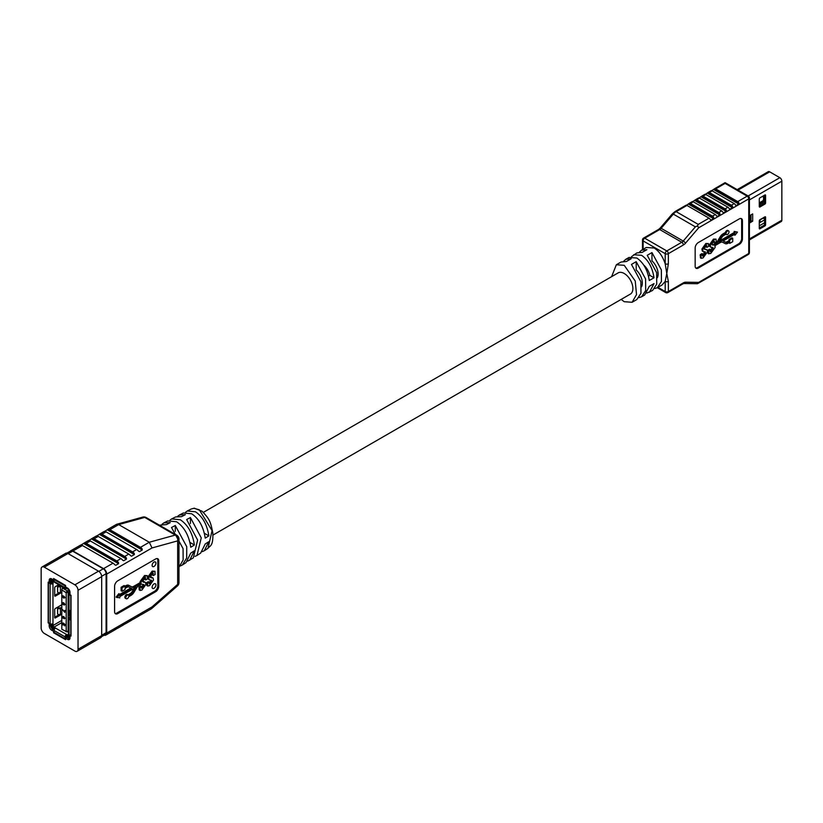 <?xml version="1.0" encoding="UTF-8"?>
<svg xmlns="http://www.w3.org/2000/svg" width="823" height="823" viewBox="0 0 823 823"><rect width="100%" height="100%" fill="white"/><g stroke="black" fill="none" stroke-linecap="round" stroke-linejoin="round"><path stroke-width="1.23" d="M657.289 277.67A12.232 7.057 -120 0 0 651.95 260.84L651.898 260.87M763.24 203.929A5.123 2.963 -120 0 0 762.715 202.725L760.02 204.279M762.715 202.725L763.487 201.285L760.02 203.291M764.588 197.932L762.962 200.74L759.279 202.89M749.537 220.903L750.566 220.307L750.566 221.253M759.279 205.452L760.02 205.02L760.02 203.199L759.279 203.631M759.279 225.831L764.588 222.766M759.279 222.92L764.588 219.854M760.02 219.947L763.168 218.126L764.588 218.949M759.279 222.189L760.02 221.768L760.02 219.669M763.25 201.429L764.588 202.201M764.588 200.38L763.785 199.917M763.168 201.47L763.168 200.575M759.382 202.828L760.02 203.199M764.382 202.869L764.382 202.077M749.537 222.992L752.685 221.171L752.685 213.898L749.537 215.719L749.537 222.992M749.537 221.85L751.029 220.986L752.685 221.171M737.182 189.629L768.25 171.688A2.85 1.646 60 0 1 769.68 171.832L779.834 177.696A2.85 1.646 60 0 1 781.85 181.183L781.85 220.214A2.85 1.646 60 0 1 781.264 221.521L749.403 239.915M759.907 219.741A0.895 0.514 120 0 0 759.279 220.831L759.279 228.475A0.895 0.514 120 0 0 759.907 228.835L764.948 225.924A0.895 0.514 120 0 0 765.585 224.833L765.585 217.19A0.895 0.514 120 0 0 764.948 216.83L759.907 219.741M764.948 204.083A0.895 0.514 120 0 0 765.585 202.993L765.585 195.349A0.895 0.514 120 0 0 764.948 194.979L759.907 197.89A0.895 0.514 120 0 0 759.279 198.991L759.279 206.635A0.895 0.514 120 0 0 759.907 206.995L764.948 204.083L763.96 203.507A0.895 0.514 120 0 0 764.588 202.417L764.588 195.195M759.279 228.053L763.96 225.348A0.895 0.514 120 0 0 764.588 224.257L764.588 217.035M759.279 206.213L763.96 203.507M617.672 273.174A12.263 7.078 60 0 1 618.094 272.897A12.263 7.078 60 0 1 624.225 273.503A12.263 7.078 60 0 1 632.229 284.305A12.263 7.078 60 0 1 630.346 294.13A12.263 7.078 60 0 1 629.904 294.356M646.847 293.081L652.588 290.447L656.723 284.172L656.631 272.619L647.238 255.305L651.96 252.579L661.363 269.893L661.445 281.445L657.32 287.711L654.727 288.534M611.612 276.672L616.345 264.749L624.225 265.315L635.243 281.024L636.529 294.593L632.095 302.278L636.827 299.541L640.963 293.276L640.87 281.723L631.467 264.409L636.2 261.673L645.592 278.987L645.685 290.54L641.559 296.815L638.957 297.628M632.095 302.278L624.225 301.712L621.159 299.407M649.44 292.268L654.007 283.606L649.275 286.332L644.707 294.994L641.559 296.815M631.55 256.653L636.837 252.918L642.187 252.394L646.919 249.667L641.559 250.192L646.292 247.466L654.172 248.021C659.017 251.087 662.7 256.334 665.2 263.782L666.784 273.503L665.2 281.404L662.052 284.984L657.32 287.711M633.679 254.739L641.559 255.305C648.257 259.945 652.413 267.434 654.007 277.783L649.851 275.376A12.263 7.078 60 0 0 643.864 265.181M616.345 264.749L621.077 262.023L626.426 261.498L631.159 258.761L625.799 259.296L628.957 257.476L636.827 258.031C643.535 262.671 647.68 270.16 649.275 280.509L654.007 277.783M641.559 250.192L639.43 252.105M625.799 259.296L623.669 261.21M728.983 242.703L729.764 243.382L729.764 242.25L727.933 243.31A5.555 3.21 120 0 1 725.248 243.629L722.512 242.24A4.177 2.418 -60 0 0 720.485 242.487L714.981 245.655L715.105 247.497L710.681 253.525L708.058 253.453L707.924 250.171L709.663 249.174L711.154 251.673L713.325 248.659L710.702 247.116L710.321 245.089L714.261 239.544L716.031 239.133L716.277 241.941L714.539 242.95L713.767 241.478L712.121 243.855L712.234 244.945L713.983 245.11L712.039 244.616M710.146 251.324L712.512 247.332M710.702 247.116L709.91 246.663L709.539 244.637L713.469 239.092L716.031 239.133M714.539 242.95L712.975 241.026M729.764 243.382L732.717 241.684L732.717 238.269L729.764 239.977L729.764 241.108L727.944 242.168A4.177 2.418 -60 0 1 725.917 242.404L723.098 240.974L734.939 234.133L734.939 235.265L737.48 232.107L734.939 231.88L734.939 233.012L718.901 242.271L721.72 237.58A4.177 2.418 -60 0 1 723.746 235.491L726.153 234.092A2.088 1.204 120 0 0 726.503 234.534A2.088 1.204 120 0 0 728.592 233.321A2.088 1.204 120 0 0 728.592 230.913L727.81 230.461A2.088 1.204 120 0 0 725.372 232.498L722.954 233.897A5.555 3.21 120 0 0 720.259 236.685L717.522 241.232A4.177 2.418 -60 0 1 715.496 243.32L713.202 244.657M737.48 232.107L734.147 231.428L734.147 232.559L719.744 240.882M734.147 234.596L734.939 235.265M732.717 238.269L731.935 237.816L728.983 239.524L728.983 240.655L727.151 241.705A4.177 2.418 -60 0 1 725.125 241.952L723.15 240.944M701.227 258.309L700.435 257.846L700.301 254.574L702.04 253.577L703.531 256.076L705.702 253.062L703.079 251.519L702.708 249.492L706.638 243.947L708.408 243.536L708.654 246.344L706.916 247.353L706.144 245.871L704.498 248.258L704.611 249.348L706.967 249.719L707.482 251.9L703.058 257.918L701.227 258.309L700.908 255.768L702.832 254.029M702.523 255.727L704.889 251.735M703.079 251.519L702.297 251.066L701.916 249.03L705.846 243.495L708.408 243.536M706.916 247.353L706.134 246.89L706.319 245.789M704.416 249.019L706.967 249.719M695.723 267.979A4.454 2.572 120 0 0 697.523 267.588L738.498 243.927A4.454 2.572 120 0 0 741.657 238.464L741.657 220.266A4.454 2.572 120 0 0 741.091 218.517M685.693 205.431A2.232 1.286 60 0 1 685.847 205.318A2.232 1.286 60 0 1 686.958 205.431L709.025 218.167A2.232 1.286 60 0 1 710.29 219.628L711 220.039L713.52 218.589L713.757 217.622A2.232 1.286 -120 0 0 712.492 216.171L715.331 214.536A2.232 1.286 60 0 1 716.596 215.986L717.306 216.398L719.827 214.947L720.063 213.98A2.232 1.286 -120 0 0 718.798 212.529L721.637 210.894A2.232 1.286 60 0 1 722.903 212.344L723.612 212.756L726.133 211.305L726.37 210.349A2.232 1.286 -120 0 0 725.104 208.888L727.944 207.252A2.232 1.286 60 0 1 729.209 208.703L729.919 209.114L732.439 207.663L732.676 206.707A2.232 1.286 -120 0 0 731.41 205.246L734.25 203.61A2.232 1.286 60 0 1 735.505 205.061L736.225 205.483L738.745 204.022L738.982 203.065A2.232 1.286 -120 0 0 737.717 201.604L747.171 196.152L725.104 183.406L725.104 182.655L748.282 196.039A2.232 1.286 -60 0 0 747.171 196.152A2.232 1.286 60 0 1 748.745 198.878L698.686 227.786L697.493 225.862L695.384 226.85L673.307 214.103L661.147 228.3L683.224 241.046L695.384 226.85M691.999 201.789A2.232 1.286 60 0 1 692.153 201.676A2.232 1.286 60 0 1 693.264 201.789L715.331 214.536M693.264 201.789L690.425 203.425L712.492 216.171M698.305 198.148A2.232 1.286 60 0 1 698.449 198.034A2.232 1.286 60 0 1 699.571 198.148L721.637 210.894M699.571 198.148L696.731 199.783L718.798 212.529M704.611 194.506A2.232 1.286 60 0 1 704.755 194.403A2.232 1.286 60 0 1 705.877 194.506L727.944 207.252M705.877 194.506L703.037 196.152L725.104 208.888M710.918 190.864A2.232 1.286 60 0 1 711.062 190.761A2.232 1.286 60 0 1 712.183 190.864L734.25 203.61M712.183 190.864L709.344 192.51L731.41 205.246M725.104 183.406L715.65 188.868L737.717 201.604M695.157 266.22A4.454 2.572 120 0 0 696.073 268.267A4.454 2.572 120 0 0 698.305 268.041L739.291 244.38A4.454 2.572 120 0 0 742.439 238.917L742.439 220.718A4.454 2.572 120 0 0 741.523 218.681A4.454 2.572 120 0 0 739.291 218.897L698.305 242.559A4.454 2.572 120 0 0 695.157 248.021L695.157 266.22M683.357 244.997A6.687 3.858 120 0 0 685.518 243.166A2.232 0.556 -139.4 0 0 683.224 241.046A4.454 2.572 120 0 1 681.783 242.271A2.232 1.286 60 0 1 683.357 244.997L668.358 253.659A2.232 1.286 60 0 0 666.784 250.933L681.783 242.271L659.717 229.535L644.718 238.197L666.784 250.933A2.232 1.286 120 0 0 665.2 253.659L665.2 263.782A2.232 1.286 -0 0 0 668.358 263.782L666.784 273.503L668.358 281.404A2.232 1.286 180 0 1 665.2 281.404L665.2 291.527A2.232 1.286 120 0 0 665.663 292.546L657.31 287.721M648.524 276.147L649.851 275.376M651.96 252.579L651.96 260.829A12.263 7.078 60 0 1 657.299 277.732M641.529 286.826A12.263 7.078 60 0 0 636.2 269.934L636.138 269.975M712.965 274.604A2.232 1.286 -120 0 0 713.603 274.522A2.232 1.286 -120 0 0 713.757 274.419L710.29 276.415A2.232 1.286 60 0 1 710.136 276.528L697.493 283.709L683.913 283.534A2.232 1.728 90.7 0 0 685.518 282.217A6.687 3.858 120 0 0 683.357 282.865A2.232 1.286 60 0 1 682.895 283.884L683.913 283.534M719.271 270.962A2.232 1.286 -120 0 0 719.909 270.88A2.232 1.286 -120 0 0 720.063 270.777L716.596 272.773A2.232 1.286 60 0 1 716.442 272.886L713.603 274.522M725.577 267.321A2.232 1.286 -120 0 0 726.215 267.238A2.232 1.286 -120 0 0 726.37 267.136L722.903 269.131A2.232 1.286 60 0 1 722.748 269.244L719.909 270.88M731.884 263.679A2.232 1.286 -120 0 0 732.521 263.607A2.232 1.286 -120 0 0 732.676 263.494L729.209 265.49A2.232 1.286 60 0 1 729.055 265.603L726.215 267.238M738.19 260.037A2.232 1.286 -120 0 0 738.828 259.965A2.232 1.286 -120 0 0 738.982 259.852L735.505 261.858A2.232 1.286 60 0 1 735.361 261.961L732.521 263.607M715.65 188.868A2.232 1.286 -120 0 0 714.539 188.755A2.232 1.286 -120 0 0 714.385 188.868L711.71 190.679M735.505 205.061L736.225 205.483L735.505 205.061M709.344 192.51A2.232 1.286 -120 0 0 708.233 192.397A2.232 1.286 -120 0 0 708.078 192.51L705.404 194.321M729.209 208.703L729.919 209.114L729.209 208.703M703.037 196.152A2.232 1.286 -120 0 0 701.926 196.039A2.232 1.286 -120 0 0 701.772 196.152L699.097 197.962M722.903 212.344L723.612 212.756L722.903 212.344M696.731 199.783A2.232 1.286 -120 0 0 695.62 199.68A2.232 1.286 -120 0 0 695.466 199.783L692.791 201.604M716.596 215.986L717.306 216.398L716.596 215.986M690.425 203.425A2.232 1.286 -120 0 0 689.314 203.322A2.232 1.286 -120 0 0 689.16 203.425L686.485 205.246M710.29 219.628L711 220.039L710.29 219.628M729.764 239.977L728.983 239.524M729.764 241.108L728.983 240.655M734.939 231.88L734.147 231.428M734.939 233.012L734.147 232.559M728.592 230.913A2.088 1.204 120 0 0 726.153 232.96L725.372 232.498M726.153 232.96L723.736 234.349A5.555 3.21 120 0 0 721.051 237.137L718.314 241.684A4.177 2.418 -60 0 1 716.288 243.783L713.983 245.11M714.498 241.334L713.767 241.478M712.985 247.476L711.988 247.301M710.383 251.776L711.154 251.673L710.372 251.221M708.85 253.906L708.716 250.634L710.444 249.626M706.875 245.738L706.144 245.871M705.373 251.879L704.365 251.704M702.76 256.169L703.531 256.076L702.749 255.614M700.908 255.768L700.116 255.305M701.093 255.027L700.301 254.574M705.702 253.062L704.92 252.599M702.708 249.492L701.916 249.03M706.638 243.947L705.846 243.495M705.702 249.462L704.91 249.009M713.325 245.069L712.533 244.606M708.531 251.365L707.739 250.912M708.716 250.634L707.924 250.171M713.325 248.659L712.543 248.207M710.321 245.089L709.539 244.637M714.261 239.544L713.469 239.092M636.2 269.934L636.2 261.673M685.518 282.217L698.686 282.382L697.493 283.709M686.958 205.431L676.177 211.655L698.243 224.391L697.493 225.862M63.968 623.937L63.165 625.089L62.27 623.577L63.124 622.96L62.692 623.649L63.289 624.595L63.834 624.307M62.435 623.495L63.124 622.96L62.435 623.495M62.27 623.577L62.97 623.052L63.124 624.688L63.649 623.33L64.955 624.369L64.791 625.922L63.813 624.029L63.165 625.089M63.772 616.9L64.101 617.775L63.134 618.227L62.27 616.828L63.484 616.54L64.832 618.34L64.204 618.803L64.564 618.166L63.608 616.983L63.947 617.857L63.134 618.227M62.27 616.828L63.638 616.448L62.435 616.736L63.638 616.448L64.986 618.248L64.204 618.803M61.797 613.474L61.797 629.245L66.21 631.508L66.21 592.735L61.797 589.896L61.818 613.464M62.27 596.264L62.908 595.821L62.538 596.438L63.484 597.632L63.155 596.768L63.978 596.397L64.832 597.796L63.618 598.084L62.27 596.264L63.062 595.729L62.435 596.171L63.062 595.729L62.692 596.346L63.638 597.549M63.155 596.768L64.132 596.305L63.309 596.675L64.132 596.305L64.986 597.704L63.618 598.084M63.813 604.288L63.176 604.452L63.813 604.288M62.27 603.166L63.186 602.57L62.435 603.074L63.186 602.57L64.328 603.341L64.986 604.545L64.163 605.09L62.27 603.166L63.032 602.662L64.173 603.434L64.832 604.638L64.163 605.09M62.301 609.462L64.503 611.746L64.955 610.399L64.791 612.374L62.301 609.462L64.657 611.654M61.848 606.15L61.797 606.191A1.564 0.905 180 0 0 61.746 606.438A1.564 0.905 180 0 0 61.746 606.479L61.787 606.911A1.564 0.905 0 0 1 61.787 606.952A1.564 0.905 0 0 1 60.326 607.847L58.433 607.919L58.515 608.691A0.895 0.73 173.7 0 0 57.631 609.452L57.548 608.681A0.895 0.73 -6.3 0 1 58.433 607.919M61.797 589.896L62.301 588.003L63.34 587.406M53.135 581.738L54.071 581.192A1.337 0.772 -120 0 0 53.402 581.131A1.337 0.772 -120 0 0 53.135 581.738L52.97 583.651A2.006 1.162 180 0 1 50.131 583.651L49.03 583.013A0.895 0.514 -120 0 0 48.403 583.384L48.403 621.972A0.895 0.514 -120 0 0 49.03 623.062L50.131 623.7A2.006 1.162 180 0 0 52.97 623.7L53.135 625.429A1.337 0.772 -120 0 0 54.071 627.064L55.491 628.062A2.006 1.162 120 0 0 54.071 630.521L54.071 631.611A0.895 0.514 -120 0 0 54.709 632.702L64.482 638.35A0.895 0.514 -120 0 0 65.11 637.99L66.056 637.434L66.056 636.344M66.529 635.531L66.529 634.44A2.006 1.162 120 0 0 65.11 636.889L65.11 637.99M66.684 634.348L68.258 635.253A1.337 0.772 -120 0 0 68.926 635.325A1.337 0.772 -120 0 0 69.204 634.708L68.258 635.253M71.025 635.058L70.603 635.294A0.895 0.514 -120 0 1 70.15 635.253L69.05 634.615L69.05 619.143A2.006 1.162 180 0 1 68.463 618.33A2.006 1.162 180 0 1 69.05 617.507L69.677 617.003M69.677 616.16L69.461 615.871A0.895 0.514 -60 0 1 69.369 615.542L69.369 610.224M68.463 593.753L68.463 609.226A2.006 1.162 0 0 0 69.05 610.049L70.15 610.687A0.895 0.514 -120 0 0 70.788 610.316L70.788 596.305A0.895 0.514 -120 0 0 70.15 595.214L69.05 594.576A2.006 1.162 180 0 1 68.463 593.753A2.006 1.162 180 0 1 69.05 592.941L69.204 591.027A1.337 0.772 -120 0 0 68.258 589.391L66.684 588.116M61.797 592.395L55.336 596.119A0.895 0.514 -60 0 1 54.709 595.759L55.336 596.119M58.69 584.721L55.336 586.655A0.895 0.514 -60 0 0 54.709 587.745L54.709 595.759M61.797 604.771L55.336 608.495A0.895 0.514 -60 0 0 54.709 609.586L54.709 617.6L55.336 617.96L61.797 614.236M55.336 617.96A0.895 0.514 -60 0 1 54.709 617.6M65.583 586.388L65.11 587.745A2.006 1.162 120 0 0 65.521 588.671A2.006 1.162 120 0 0 66.529 588.568L66.684 588.476M62.301 588.003L67.157 590.811A1.337 0.772 60 0 1 68.103 592.447L68.103 631.21A1.337 0.772 60 0 1 67.825 631.827A1.337 0.772 60 0 1 67.496 631.879A1.337 0.772 60 0 1 67.157 631.755L66.138 631.673M66.684 635.438L68.258 636.344A2.675 1.543 -120 0 0 69.595 636.477A2.675 1.543 -120 0 0 69.677 636.426L69.677 634.986M52.188 623.978L52.188 624.883A2.675 1.543 -120 0 0 54.071 628.155L54.853 628.607M61.797 586.511A2.901 1.677 180 0 1 60.408 586.778L58.515 586.85A0.895 0.73 173.7 0 0 57.631 587.612L57.631 591.974A0.895 0.73 173.7 0 0 58.515 592.673L60.408 592.601A2.901 1.677 0 0 0 61.797 592.334M57.631 587.612L57.548 586.84A0.895 0.73 -6.3 0 1 58.433 586.079L60.326 586.007A1.564 0.905 0 0 0 60.809 585.945M57.559 591.336A0.895 0.73 -6.3 0 1 57.548 591.202L57.631 591.974M57.548 586.84L57.548 591.202M59.482 592.642L54.709 595.389M51.396 583.209L53.135 583.558M54.071 580.832L52.662 580.009A2.675 1.543 -120 0 0 52.188 581.192L52.188 583.013M54.709 617.24L59.482 614.483M61.797 608.351A2.901 1.677 180 0 1 60.408 608.619L58.515 608.691M57.559 613.176A0.895 0.73 -6.3 0 1 57.548 613.053L57.631 613.824A0.895 0.73 173.7 0 0 58.515 614.514L60.408 614.442A2.901 1.677 0 0 0 61.797 614.184M49.74 582.386A0.895 0.514 60 0 1 49.977 582.468L51.077 583.106M69.05 619.143L70.15 619.781L71.025 619.287M69.996 618.598L71.025 619.194M70.603 635.294A0.895 0.514 -120 0 0 70.788 634.893L70.788 620.871A0.895 0.514 -120 0 0 70.15 619.781M69.05 634.615A2.006 1.162 180 0 1 68.463 633.803L68.463 618.33M65.11 586.655A0.895 0.514 -120 0 0 64.482 585.565L54.709 579.917A0.895 0.514 -120 0 0 54.071 580.287L54.071 581.377A2.006 1.162 120 0 0 54.493 582.293L65.521 588.671M66.056 637.434A0.895 0.514 60 0 1 65.871 637.846L64.924 638.391M57.631 613.824L57.631 609.452M57.548 613.053L57.548 608.681M63.978 596.778L63.453 597.025L63.999 597.889L64.564 597.683L63.978 596.778L63.453 597.025L64.153 597.796L64.719 597.591M64.132 596.685L63.608 596.932M64.184 603.815L64.163 604.71L63.937 603.948L64.719 604.401M63.649 604.37L63.021 604.545M63.032 603.033L63.021 604.164L63.032 603.033L62.538 603.321L63.669 603.794M64.791 610.491L64.791 612.374M63.124 616.746L62.538 616.972L63.104 617.826L63.649 617.6L62.692 616.88L63.803 617.517M63.278 616.653L62.692 616.88M63.484 623.423L64.955 624.369M64.791 624.462L64.791 625.922M54.863 579.248L54.071 579.742M51.232 578.703A3.117 1.8 -120 0 0 51.098 578.764A3.117 1.8 -120 0 0 50.45 580.194L50.45 582.746M50.45 623.844L50.45 625.336A3.117 1.8 -120 0 0 52.662 629.153L54.133 630.006M51.396 580.74L52.662 580.009A1.78 1.029 -120 0 0 51.767 579.927A1.78 1.029 -120 0 0 51.396 580.74L51.396 583.991M51.396 624.029L51.396 625.881A1.78 1.029 -120 0 0 52.662 628.062L54.493 629.122M71.025 614.225L69.739 613.865M70.624 618.968L70.624 614.452M69.677 618.783L69.677 613.907M66.056 636.889L68.422 638.257A3.117 1.8 -120 0 0 69.945 638.432M68.422 637.167A1.78 1.029 -120 0 0 69.307 637.249A1.78 1.029 -120 0 0 69.677 636.436L68.422 637.167L65.521 635.49M69.677 594.936L69.677 591.295A1.78 1.029 -120 0 0 68.422 589.114L65.11 587.2M71.025 614.153L69.677 613.835L69.677 610.409M70.624 614.38L71.025 610.481M66.91 553.138L70.665 550.968A4.012 2.315 60 0 1 72.671 551.163L103.256 568.816A4.012 2.315 60 0 1 106.095 573.734L106.095 632.702A4.012 2.315 60 0 1 105.262 634.543L101.507 636.714M78.031 649.265L78.031 590.297A4.454 2.572 -120 0 0 74.883 584.834L44.298 567.181A4.454 2.572 -120 0 0 42.076 566.965A4.454 2.572 -120 0 0 41.15 569.002L41.15 627.97A4.454 2.572 -120 0 0 44.298 633.432L74.883 651.086A4.454 2.572 -120 0 0 77.115 651.312A4.454 2.572 -120 0 0 78.031 649.265L101.682 635.623A4.454 2.572 60 0 1 100.756 637.66L77.115 651.312M42.076 566.965L65.717 553.313A4.454 2.572 60 0 1 67.949 553.529L98.523 571.183A4.454 2.572 60 0 1 101.682 576.645L101.682 635.623M53.598 580.009L51.715 578.919A3.57 2.058 -120 0 0 49.925 578.744A3.57 2.058 -120 0 0 49.185 580.38L49.185 582.705L48.166 582.118L48.166 622.888L49.185 623.474L49.185 625.881A3.57 2.058 -120 0 0 51.715 630.253L53.598 631.344L53.598 632.764L65.583 639.677L65.583 638.257L67.476 639.348A3.57 2.058 -120 0 0 69.255 639.522A3.57 2.058 -120 0 0 69.996 637.897L69.996 635.49L71.025 636.086L71.025 595.307L69.996 594.72L69.996 592.385A3.57 2.058 -120 0 0 67.476 588.023L65.583 586.933L65.583 585.441L53.598 578.518L53.598 580.009L54.863 579.289M65.583 638.257L66.848 637.527L66.056 637.074M50.45 581.974L49.185 582.705M54.328 632.342L53.598 632.764M190.422 523.531L190.422 517.564L186.646 519.55L197.633 540.083L193.312 557.881L187.685 561.152M190.422 517.564L201.254 537.882L196.975 555.494L195.01 556.379M175.289 531.38L175.289 525.516L171.513 527.502L183.066 548.612L183.148 559.969L178.961 567.212M175.289 525.516L186.749 546.709L186.687 558.015L182.325 565.031L180.36 565.936M182.325 565.031L185.988 562.644L190.761 553.087L194.372 550.803L189.65 560.268M196.975 555.494L200.647 553.107L205.225 543.962L208.847 541.688L204.31 550.731L202.335 551.605M204.31 550.731L208.003 548.313L212.067 530.609L199.289 509.776L193.878 508.295L191.203 509.005L194.218 508.203A1.337 1.049 -93.3 0 1 194.65 508.285M159.384 525.177L166.462 524.59L170.248 522.605L163.89 522.883L167.789 520.908L176.554 521.751C184.27 526.998 189.012 535.495 190.761 547.264L194.372 544.98C192.623 533.314 187.942 524.909 180.34 519.766L171.688 518.922L175.577 516.947L181.595 516.638L185.381 514.653L179.476 514.972L183.375 512.986L191.687 513.778C198.96 518.665 203.476 526.782 205.225 538.139L208.847 535.855C207.087 524.611 202.633 516.587 195.473 511.793L187.274 511.011L185.463 512.317M155.907 585.019A2.675 1.543 120 0 0 155.352 583.795A2.675 1.543 120 0 0 153.284 584.515A2.675 1.543 120 0 0 152.121 587.2A2.675 1.543 120 0 0 152.677 588.424A2.675 1.543 120 0 0 154.734 587.715A2.675 1.543 120 0 0 155.907 585.019M155.907 563.179A2.675 1.543 120 0 0 155.352 561.955A2.675 1.543 120 0 0 153.284 562.665A2.675 1.543 120 0 0 152.121 565.36A2.675 1.543 120 0 0 152.677 566.584A2.675 1.543 120 0 0 154.734 565.864A2.675 1.543 120 0 0 155.907 563.179M70.294 551.184A4.454 2.572 60 0 1 70.757 550.762A4.454 2.572 60 0 1 72.99 550.978L103.575 568.642A4.454 2.572 60 0 1 106.723 574.094L106.723 633.072A4.454 2.572 60 0 1 105.797 635.109A4.454 2.572 60 0 1 104.171 635.171M107.319 529.652L116.352 524.436L118.707 524.59L149.282 542.244L175.299 535.073L144.725 517.41L118.707 524.59L109.881 529.683A4.454 2.572 -120 0 0 108.214 529.271L104.428 531.463A4.454 2.572 60 0 1 106.095 531.874L101.99 534.24A4.454 2.572 -120 0 0 100.334 533.829L96.548 536.01A4.454 2.572 60 0 1 98.215 536.421L94.11 538.787A4.454 2.572 -120 0 0 92.454 538.376L88.668 540.557A4.454 2.572 60 0 1 90.335 540.968L86.23 543.334A4.454 2.572 -120 0 0 84.574 542.923L80.788 545.104A4.454 2.572 60 0 1 82.444 545.526L113.029 563.179A4.454 2.572 60 0 1 114.685 564.681L115.755 565.298L118.594 563.662L118.471 562.5A4.454 2.572 -120 0 0 116.815 560.988L120.909 558.622A4.454 2.572 60 0 1 122.576 560.134L123.635 560.741L126.475 559.105L126.351 557.943A4.454 2.572 -120 0 0 124.695 556.441L128.789 554.074A4.454 2.572 60 0 1 130.456 555.576L131.515 556.194L134.355 554.558L134.231 553.395A4.454 2.572 -120 0 0 132.575 551.894L136.669 549.527A4.454 2.572 60 0 1 138.336 551.029L139.396 551.647L142.235 550.011L142.122 548.848A4.454 2.572 -120 0 0 140.455 547.346L149.282 542.244L152.029 547.943L106.723 574.094M158.746 560.813A4.454 2.572 120 0 0 157.821 558.766A4.454 2.572 120 0 0 155.588 558.992L117.761 580.832A4.454 2.572 120 0 0 114.603 586.295L114.603 611.777A4.454 2.572 120 0 0 115.529 613.814A4.454 2.572 120 0 0 117.761 613.598L155.588 591.758A4.454 2.572 120 0 0 158.746 586.295L158.746 560.813L157.8 560.268A4.454 2.572 120 0 0 157.296 558.58M118.594 627.723L114.685 629.842M126.475 623.176L122.576 625.295M134.355 618.629L130.456 620.737M142.235 614.071L138.336 616.19M138.336 551.029L139.396 551.647L138.336 551.029M130.456 555.576L131.515 556.194L130.456 555.576M122.576 560.134L123.635 560.741L122.576 560.134M114.685 564.681L115.755 565.298L114.685 564.681M118.471 562.5L84.574 542.923L83.504 543.406L118.594 563.662M126.351 557.943L92.454 538.376L91.394 538.849L126.475 559.105M134.231 553.395L100.334 533.829L99.274 534.302L134.355 554.558M142.122 548.848L108.214 529.271L107.155 529.755L142.235 550.011M125.055 586.079L122.051 587.807L121.104 587.262L124.108 585.534L125.055 586.079L125.055 587.231L126.907 586.161A5.648 3.261 120 0 1 129.643 585.832L132.421 587.241A4.249 2.448 -60 0 0 134.478 586.994L140.959 583.25L140.013 582.705L140.136 581.532L144.55 575.503L147.338 575.668L147.471 578.95L145.733 579.948L145.023 577.9L142.852 580.915L145.486 582.458L145.856 584.484L141.926 590.029L140.157 590.441L139.91 587.632L141.638 586.624L142.42 588.095L144.066 585.719L143.943 584.628L141.412 584.135L138.748 585.678A4.249 2.448 -60 0 0 136.69 587.807L133.912 592.426A5.648 3.261 120 0 1 131.176 595.255L128.717 596.675A2.119 1.224 120 0 1 126.238 598.753L125.302 598.208A2.119 1.224 120 0 1 125.291 595.749A2.119 1.224 120 0 1 127.421 594.525L128.367 595.07A2.119 1.224 120 0 0 126.238 596.305A2.119 1.224 120 0 0 126.238 598.753M145.733 579.948L144.786 579.402L145.095 577.869M142.852 581.717L145.486 582.458M140.157 590.441L139.21 589.896L138.964 587.087L140.692 586.079L141.638 586.624M141.679 588.239L142.42 588.095L141.474 587.55L143.202 584.505M134.139 588.342L132.277 591.428A4.249 2.448 -60 0 1 130.219 593.558L127.977 594.854M122.051 587.807L122.051 591.274L125.055 589.546L125.055 588.394L126.907 587.324A4.249 2.448 -60 0 1 128.964 587.077L131.824 588.527L119.798 595.471L119.798 594.196L118.851 593.65L116.074 597.097L119.798 597.899L119.798 596.613L136.093 587.211L133.223 591.974A4.249 2.448 -60 0 1 131.166 594.103L128.717 595.513A2.119 1.224 120 0 0 128.367 595.07M130.816 588.013L119.798 594.381M121.104 587.262L121.104 590.729L122.051 591.274M140.013 582.705L133.532 586.449A4.249 2.448 -60 0 1 131.474 586.696L128.697 585.287A5.648 3.261 120 0 0 125.96 585.616L125.055 586.141M147.759 577.129L152.173 571.111L154.961 571.275L155.094 574.547L153.356 575.544L152.646 573.508L150.475 576.522L153.099 578.055L153.479 580.081L149.549 585.626L147.78 586.038L147.523 583.229L149.261 582.231L150.043 583.702L151.689 581.316L151.566 580.225L149.22 579.855L148.706 577.674L153.119 571.656L154.961 571.275M153.356 575.544L152.409 574.999L152.718 573.466M150.475 577.314L153.099 578.055M147.78 586.038L146.833 585.492L146.587 582.684L148.315 581.686L149.261 582.231M149.076 583.168L150.825 580.102M149.22 579.855L147.636 578.291M115.107 613.454A4.454 2.572 120 0 0 116.815 613.053L154.642 591.212A4.454 2.572 120 0 0 157.8 585.75L157.8 560.268M90.335 540.968L120.909 558.622M86.23 543.334L116.815 560.988M98.215 536.421L128.789 554.074M94.11 538.787L124.695 556.441M106.095 531.874L136.669 549.527M101.99 534.24L132.575 551.894M109.881 529.683L140.455 547.346M171.688 518.922L169.877 520.229M163.89 522.883L162.08 524.179M179.476 514.972L177.675 516.268M119.798 594.196L117.02 597.642M140.959 583.25L141.083 582.077L145.496 576.049L147.338 575.668M140.651 583.713L141.412 584.135M143.192 582.098L144.2 582.273L143.253 581.727M145.794 577.808L145.023 577.9M149.302 583.836L150.043 583.702L149.097 583.157M150.815 577.695L151.823 577.869L150.876 577.324M153.417 573.405L152.646 573.508M148.706 577.674L147.842 577.18M153.119 571.656L152.173 571.111M153.52 574.896L152.574 574.351M147.523 583.229L146.587 582.684M151.689 581.316L150.743 580.771M141.083 582.077L140.136 581.532M145.496 576.049L144.55 575.503M145.897 579.289L144.951 578.744M139.91 587.632L138.964 587.087M144.066 585.719L143.12 585.174M204.382 533.283L208.847 535.855M189.948 542.419L194.372 544.98M762.715 200.905A5.123 2.963 -120 0 0 763.024 196.09M749.403 238.948L781.85 220.214M749.403 199.917L781.85 181.183M748.169 195.967L779.834 177.696M738.015 190.113L769.68 171.832M764.588 202.417L765.585 202.993M764.948 194.979L765.585 195.349M759.279 206.635L759.907 206.995M764.948 216.83L765.585 217.19M764.588 224.257L765.585 224.833M763.96 225.348L764.948 225.924M759.279 228.475L759.907 228.835M750.597 215.101L750.597 221.048M750.998 214.875L750.998 220.986M698.243 224.391L709.025 218.167M657.968 287.34L665.2 291.527A2.232 1.286 180 0 0 668.358 291.527L683.357 282.865M668.358 263.782L668.358 253.659A2.232 1.286 0 0 1 665.2 253.659L643.133 240.923L643.133 249.287M668.358 281.404L668.358 291.527A2.232 1.286 60 0 1 667.895 292.546L682.895 283.884M698.686 282.382L748.745 253.484L748.745 198.878A2.232 1.286 0 0 0 749.403 197.973A2.232 2.232 0 0 0 748.282 196.039M698.686 227.786L685.518 243.166M713.675 189.547L738.745 204.022M714.385 188.868L738.982 203.065M707.369 193.189L732.439 207.663M708.078 192.51L732.676 206.707M701.062 196.831L726.133 211.305M701.772 196.152L726.37 210.349M694.756 200.462L719.827 214.947M695.466 199.783L720.063 213.98M688.45 204.104L713.52 218.589M689.16 203.425L713.757 217.622M697.523 267.588L698.305 268.041M741.657 220.266L742.439 220.718M741.657 238.464L742.439 238.917M738.498 243.927L739.291 244.38M727.944 242.168L727.151 241.705M725.917 242.404L725.125 241.952M723.736 234.349L722.954 233.897M721.051 237.137L720.259 236.685M718.314 241.684L717.522 241.232M716.288 243.783L715.496 243.32M749.403 252.568A2.232 1.286 0 0 1 748.745 253.484A2.232 1.286 60 0 1 748.282 254.502A2.232 2.232 0 0 0 749.403 252.568L749.403 197.973M642.485 240.018A2.232 1.286 -0 0 0 643.133 240.923A2.232 1.286 -60 0 1 644.718 238.197A2.232 1.286 60 0 0 643.596 238.084A2.232 2.232 0 0 0 642.485 240.018L642.485 249.657M675.066 211.542L672.34 213.867A2.232 0.556 -139.4 0 1 673.307 214.103A8.919 5.144 120 0 1 676.177 211.655A2.232 1.286 -120 0 0 675.066 211.542L685.847 205.318M643.596 238.084L658.606 229.422A2.232 1.286 60 0 1 659.717 229.535A4.454 2.572 -60 0 0 661.147 228.3A2.232 0.556 -139.4 0 0 660.18 228.064L672.34 213.867M54.071 627.064L61.797 622.61M66.529 634.44L55.491 628.062M52.97 623.7L52.97 583.651M53.135 625.429L61.869 620.377M66.21 592.735L69.204 591.809M66.21 631.508L68.463 631.004M65.963 592.293L68.782 589.865M58.433 586.079L58.515 586.85M60.408 586.778L60.408 592.601M50.131 623.7L50.131 583.651M69.05 610.049L69.05 594.576M49.977 582.468L49.03 583.013M64.482 585.565L65.14 585.184M55.367 579.536L54.709 579.917M65.11 587.745L54.071 581.377M65.11 636.889L54.071 630.521M60.408 614.442L60.408 608.619M52.23 625.398L51.396 625.881M53.413 627.63L52.662 628.062M101.682 576.645L78.031 590.297M74.883 584.834L98.523 571.183M67.949 553.529L44.298 567.181M50.522 579.608L49.185 580.38M68.957 638.494L67.476 639.348M53.135 629.43L51.715 630.253M50.45 625.151L49.185 625.881M101.682 635.253L106.095 632.702M101.661 576.285L106.095 573.734M98.832 571.378L103.256 568.816M68.258 553.714L72.671 551.163M193.878 508.295A1.337 1.049 -93.3 0 1 194.218 508.203L202.026 511.186C209.875 519.447 210.4 521.412 212.818 532.779C213.363 546.4 210.06 545.484 208.003 548.313M82.444 545.526L72.99 550.978M103.575 568.642L113.029 563.179M106.723 633.072L152.029 606.911L177.655 584.392L177.655 540.876L152.029 547.943M151.113 608.958A4.454 4.454 0 0 0 151.823 608.444A4.454 1.841 48.7 0 0 152.029 606.911A4.454 2.572 60 0 1 151.113 608.958L142.358 614.009M157.8 585.75L158.746 586.295M154.642 591.212L155.588 591.758M116.815 613.053L117.761 613.598M134.478 586.994L133.532 586.449M132.421 587.241L131.474 586.696M129.643 585.832L128.697 585.287M126.907 586.161L125.96 585.616M133.223 591.974L132.277 591.428M131.166 594.103L130.219 593.558M177.449 585.925A4.454 4.454 0 0 0 178.961 582.571A4.454 2.572 -0 0 1 177.655 584.392A4.454 1.841 48.7 0 1 177.449 585.925L151.823 608.444A4.454 1.841 48.7 0 1 151.514 608.609M177.655 540.876A4.454 2.572 0 0 0 178.961 539.055A4.454 4.454 0 0 0 176.729 535.187A4.454 2.572 -60 0 0 175.299 535.073A4.454 3.138 74.6 0 1 177.655 540.876M146.155 517.533A4.454 4.454 0 0 0 142.739 517.101A4.454 3.138 -105.4 0 1 144.725 517.41A4.454 2.572 -60 0 1 146.155 517.533L176.729 535.187M212.992 535.063L630.768 293.862M203.363 512.369L618.536 272.67M764.423 203.003L763.95 201.83M764.588 196.491L764.31 195.36M726.503 234.534L725.958 234.216M665.663 292.546A2.232 2.232 0 0 0 667.895 292.546M738.828 259.965L748.282 254.502M689.314 203.322L692.153 201.676M695.62 199.68L698.449 198.034M701.926 196.039L704.755 194.403M708.233 192.397L711.062 190.761M714.539 188.755L725.104 182.655M658.606 229.422L660.18 228.064M67.825 631.827L68.463 631.457M57.548 613.114L57.631 613.886M57.548 591.274L57.631 592.046M66.056 631.683L67.496 631.879M48.588 582.972L49.113 582.663M139.231 615.81L134.478 618.557M131.351 620.357L126.588 623.104M123.471 624.914L118.707 627.661M115.59 629.461L105.797 635.109M104.192 531.463L99.439 534.209M96.312 536.01L91.559 538.756M88.431 540.557L83.668 543.303M80.551 545.114L70.757 550.762M187.274 511.011L191.214 509.005M178.961 582.571L178.961 539.055M116.794 524.251L142.739 517.101"/></g></svg>
